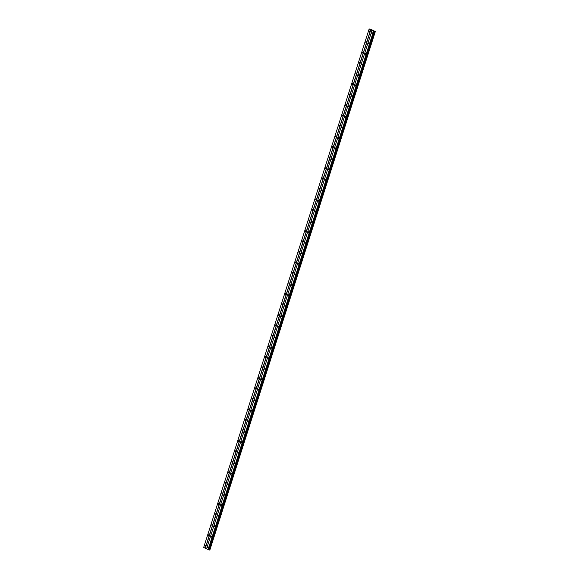 <?xml version="1.0" encoding="UTF-8"?>
<svg xmlns="http://www.w3.org/2000/svg" width="579" height="579" viewBox="0 0 579 579"><rect width="100%" height="100%" fill="white"/><g stroke="black" fill="none" stroke-linecap="round" stroke-linejoin="round"><path stroke-width="0.87" d="M369.597 31.65L369.221 31.997L369.431 31.013L369.597 31.65M366.246 42.144L365.87 42.491L366.08 41.507L366.246 42.144M362.895 52.638L362.519 52.986L362.729 52.001L362.895 52.638M359.552 63.133L359.175 63.48L359.002 62.843L359.378 62.496L359.552 63.133M356.201 73.627L355.824 73.974L356.034 72.99L356.201 73.627M352.85 84.121L352.473 84.469L352.683 83.492L352.85 84.121M349.499 94.616L349.123 94.963L348.956 94.334L349.332 93.986L349.499 94.616M346.155 105.11L345.779 105.458L345.605 104.828L345.981 104.481L346.155 105.11M342.804 115.605L342.428 115.952L342.261 115.322L342.638 114.975L342.804 115.605M339.453 126.099L339.077 126.446L338.91 125.817L339.287 125.469L339.453 126.099M336.102 136.593L335.726 136.941L335.559 136.311L335.936 135.964L336.102 136.593M332.759 147.088L332.382 147.435L332.585 146.458L332.759 147.088M329.408 157.582L329.031 157.929L329.234 156.952L329.408 157.582M326.057 168.076L325.68 168.424L325.89 167.447L326.057 168.076M322.706 178.571L322.329 178.918L322.539 177.941L322.706 178.571M319.362 189.065L318.986 189.413L319.188 188.436L319.362 189.065M316.011 199.56L315.635 199.907L315.837 198.93L316.011 199.56M312.66 210.054L312.284 210.401L312.494 209.424L312.66 210.054M309.309 220.548L308.933 220.896L309.143 219.919L309.309 220.548M305.958 231.043L305.582 231.39L305.792 230.413L305.958 231.043M302.614 241.537L302.238 241.884L302.441 240.907L302.614 241.537M299.263 252.031L298.887 252.379L299.097 251.402L299.263 252.031M295.912 262.526L295.536 262.873L295.746 261.896L295.912 262.526M292.561 273.02L292.185 273.368L292.395 272.391L292.561 273.02M289.218 283.515L288.841 283.862L289.044 282.885L289.218 283.515M285.867 294.009L285.49 294.356L285.7 293.379L285.867 294.009M282.516 304.511L282.139 304.851L281.973 304.221L282.349 303.874L282.516 304.511M279.165 315.005L278.788 315.345L278.622 314.715L278.998 314.368L279.165 315.005M275.821 325.499L275.445 325.847L275.647 324.862L275.821 325.499M272.47 335.994L272.094 336.341L272.296 335.357L272.47 335.994M269.119 346.488L268.743 346.835L268.576 346.199L268.953 345.851L269.119 346.488M265.768 356.982L265.392 357.33L265.225 356.693L265.602 356.346L265.768 356.982M262.417 367.477L262.048 367.824L261.874 367.187L262.251 366.84L262.417 367.477M259.074 377.971L258.697 378.319L258.9 377.342L259.074 377.971M255.723 388.466L255.346 388.813L255.18 388.183L255.556 387.836L255.723 388.466M252.372 398.96L251.995 399.307L251.829 398.678L252.205 398.33L252.372 398.96M249.021 409.454L248.644 409.802L248.854 408.825L249.021 409.454M245.677 419.949L245.301 420.296L245.127 419.666L245.503 419.319L245.677 419.949M242.326 430.443L241.95 430.79L242.16 429.813L242.326 430.443M238.975 440.937L238.599 441.285L238.809 440.308L238.975 440.937M235.624 451.432L235.248 451.779L235.458 450.802L235.624 451.432M232.28 461.926L231.904 462.274L231.73 461.644L232.107 461.297L232.28 461.926M228.929 472.421L228.553 472.768L228.756 471.791L228.929 472.421M225.578 482.915L225.202 483.262L225.412 482.285L225.578 482.915M222.227 493.409L221.851 493.757L222.061 492.78L222.227 493.409M218.884 503.904L218.507 504.251L218.334 503.621L218.71 503.274L218.884 503.904M215.533 514.398L215.156 514.745L215.359 513.768L215.533 514.398M212.182 524.892L211.805 525.24L212.015 524.263L212.182 524.892M208.831 535.387L208.454 535.734L208.664 534.757L208.831 535.387M205.48 545.881L205.104 546.229L205.313 545.252L205.48 545.881M372.261 33.039L371.884 33.387L372.094 32.402L372.261 33.039M368.917 43.534L368.541 43.881L368.743 42.897L368.917 43.534M365.566 54.028L365.19 54.375L365.016 53.738L365.392 53.391L365.566 54.028M362.215 64.522L361.839 64.87L362.049 63.885L362.215 64.522M358.864 75.017L358.488 75.364L358.321 74.727L358.698 74.38L358.864 75.017M355.513 85.511L355.137 85.858L355.347 84.881L355.513 85.511M352.17 96.005L351.793 96.353L351.619 95.723L351.996 95.376L352.17 96.005M348.819 106.5L348.442 106.847L348.276 106.218L348.652 105.87L348.819 106.5M345.468 116.994L345.091 117.342L344.925 116.712L345.301 116.365L345.468 116.994M342.117 127.489L341.74 127.836L341.574 127.206L341.95 126.859L342.117 127.489M338.773 137.983L338.397 138.33L338.599 137.353L338.773 137.983M335.422 148.477L335.046 148.825L334.879 148.195L335.255 147.848L335.422 148.477M332.071 158.972L331.695 159.319L331.905 158.342L332.071 158.972M328.72 169.466L328.344 169.813L328.554 168.836L328.72 169.466M325.376 179.96L325 180.308L325.203 179.331L325.376 179.96M322.025 190.455L321.649 190.802L321.475 190.173L321.852 189.825L322.025 190.455M318.674 200.949L318.298 201.297L318.508 200.32L318.674 200.949M315.323 211.444L314.947 211.791L315.157 210.814L315.323 211.444M311.98 221.938L311.603 222.285L311.43 221.656L311.806 221.308L311.98 221.938M308.629 232.432L308.252 232.78L308.079 232.15L308.455 231.803L308.629 232.432M305.278 242.927L304.901 243.274L305.111 242.297L305.278 242.927M301.927 253.421L301.55 253.768L301.76 252.791L301.927 253.421M298.576 263.915L298.199 264.263L298.409 263.286L298.576 263.915M295.232 274.41L294.856 274.757L295.058 273.78L295.232 274.41M291.881 284.904L291.505 285.252L291.715 284.275L291.881 284.904M288.53 295.399L288.154 295.746L288.364 294.769L288.53 295.399M285.179 305.9L284.803 306.24L284.636 305.611L285.013 305.263L285.179 305.9M281.835 316.395L281.459 316.742L281.285 316.105L281.662 315.758L281.835 316.395M278.485 326.889L278.108 327.236L277.942 326.599L278.318 326.252L278.485 326.889M275.134 337.383L274.757 337.731L274.591 337.094L274.967 336.746L275.134 337.383M271.783 347.878L271.406 348.225L271.24 347.588L271.616 347.241L271.783 347.878M268.439 358.372L268.063 358.719L267.889 358.083L268.265 357.735L268.439 358.372M265.088 368.866L264.712 369.214L264.914 368.237L265.088 368.866M261.737 379.361L261.361 379.708L261.57 378.731L261.737 379.361M258.386 389.855L258.01 390.203L258.22 389.226L258.386 389.855M255.035 400.35L254.666 400.697L254.492 400.067L254.869 399.72L255.035 400.35M251.691 410.844L251.315 411.191L251.141 410.562L251.518 410.214L251.691 410.844M248.34 421.338L247.964 421.686L248.174 420.709L248.34 421.338M244.989 431.833L244.613 432.18L244.823 431.203L244.989 431.833M241.638 442.327L241.262 442.674L241.472 441.697L241.638 442.327M238.295 452.821L237.918 453.169L237.745 452.539L238.121 452.192L238.295 452.821M234.944 463.316L234.567 463.663L234.777 462.686L234.944 463.316M231.593 473.81L231.216 474.158L231.426 473.181L231.593 473.81M228.242 484.305L227.865 484.652L228.075 483.675L228.242 484.305M224.898 494.799L224.522 495.146L224.348 494.517L224.724 494.169L224.898 494.799M221.547 505.293L221.171 505.641L221.373 504.664L221.547 505.293M218.196 515.788L217.82 516.135L218.03 515.158L218.196 515.788M214.845 526.282L214.469 526.629L214.679 525.652L214.845 526.282M211.501 536.776L211.125 537.124L211.328 536.147L211.501 536.776M208.151 547.271L207.774 547.618L207.977 546.641L208.151 547.271M206.544 548.863L203.692 547.401L369.149 28.964L371.175 29.428L375.308 31.584L373.506 31.237L369.149 28.964M209.851 550.021L375.308 31.584L209.779 550.021M371.993 30.448L206.537 548.885L209.772 550.05L375.214 31.613L209.772 550.05M372.615 30.419L372.217 30.325M205.205 548.19L370.661 29.753M205.357 548.241L370.806 29.804M209.301 549.92L374.751 31.483M209.243 549.898L374.693 31.461M208.201 549.724L373.658 31.288M208.056 549.674L373.506 31.237M209.822 550.028L375.272 31.592M209.743 550.05L375.199 31.613M209.62 550.021L375.069 31.584M209.54 549.999L374.997 31.563M208.99 549.811L374.447 31.382M208.831 549.768L374.287 31.331M208.78 549.76L374.229 31.324M208.693 549.753L374.143 31.317M208.592 549.797L374.048 31.367M208.549 549.797L374.005 31.36"/></g></svg>
